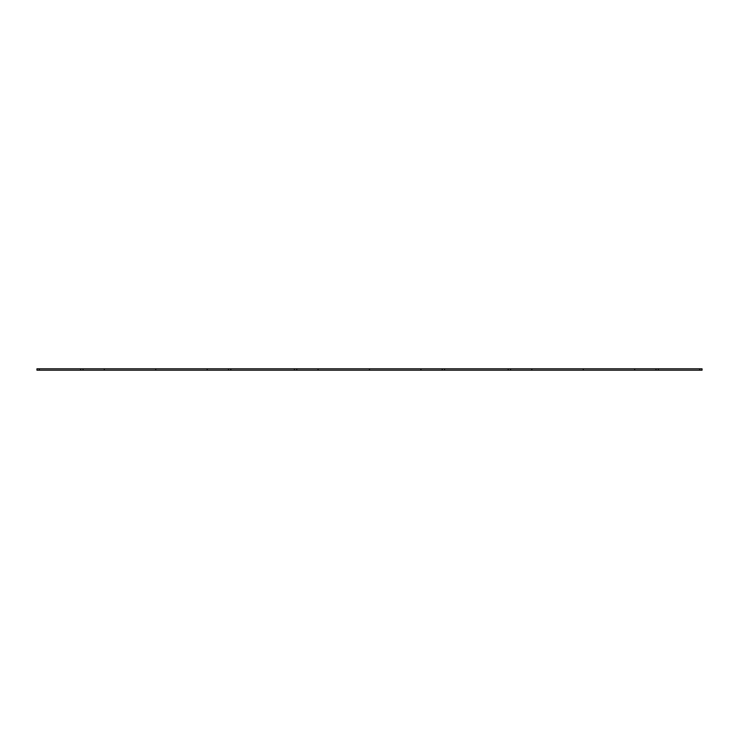 <?xml version="1.0" encoding="UTF-8"?>
<svg xmlns="http://www.w3.org/2000/svg" width="739" height="739" viewBox="0 0 739 739"><rect width="100%" height="100%" fill="white"/><g stroke="black" fill="none" stroke-linecap="round" stroke-linejoin="round"><path stroke-width="1.11" d="M39.324 368.789L39.324 370.211L36.95 370.211L36.95 368.789L230.799 368.789L230.799 370.211L228.425 370.211L228.425 368.789M83.008 368.789L83.008 370.211L228.425 370.211M296.792 370.211L294.418 370.211L294.418 368.789L296.792 368.789L296.792 370.211L442.208 370.211L442.208 368.789L444.582 368.789L444.582 370.211L442.208 370.211M296.792 368.789L442.208 368.789M510.575 370.211L508.201 370.211L508.201 368.789L510.575 368.789L510.575 370.211L655.992 370.211L655.992 368.789L658.366 368.789L658.366 370.211L655.992 370.211M510.575 368.789L655.992 368.789M699.676 370.211L699.676 368.789L702.05 368.789L702.05 370.211L658.366 370.211M294.418 368.789L230.799 368.789M508.201 368.789L444.582 368.789M699.676 368.789L658.366 368.789M508.201 370.211L444.582 370.211M294.418 370.211L230.799 370.211M83.008 370.211L80.634 370.211L80.634 368.789M39.324 370.211L80.634 370.211M155.717 368.789L155.717 370.211M369.5 368.789L369.5 370.211M583.283 368.789L583.283 370.211M207.16 368.789L207.16 370.211M104.282 368.789L104.282 370.211M318.066 368.789L318.066 370.211M420.934 368.789L420.934 370.211M531.84 368.789L531.84 370.211M634.718 368.789L634.718 370.211"/></g></svg>
